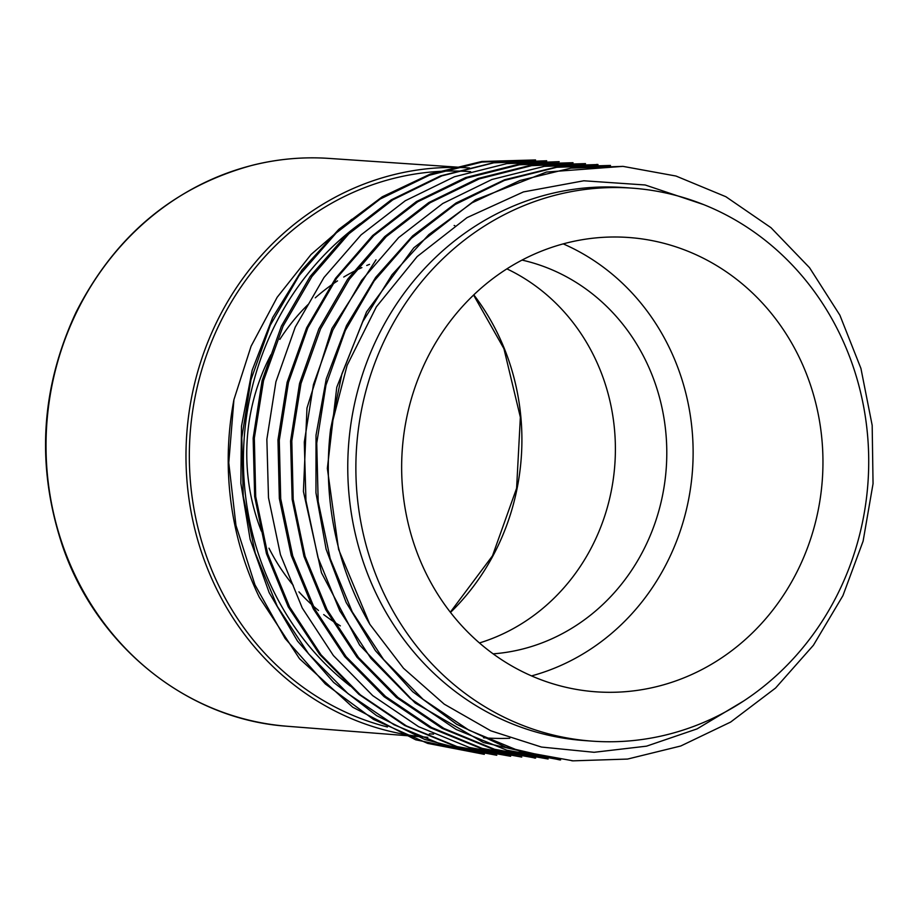 <?xml version="1.0" encoding="UTF-8"?>
<svg xmlns="http://www.w3.org/2000/svg" width="919" height="919" viewBox="0 0 919 919"><rect width="100%" height="100%" fill="white"/><g stroke="black" fill="none" stroke-linecap="round" stroke-linejoin="round"><path stroke-width="1.38" d="M743.793 700.91L697.073 728.893L646.551 746.159L594.088 752.293L541.475 747.055L490.803 730.812L444.222 704.149L403.475 668.239L369.829 624.277L338.571 549.355L327.348 468.414L336.768 387.244L366.52 311.92L413.837 247.774L475.514 199.802L546.506 172.037L622.979 166.362M557.833 759.278L505.645 747.09L456.663 724.275L412.62 691.651L375.423 650.663L346.141 602.427L326.107 549.206L315.952 492.779L316.021 435.204L326.268 378.823L346.497 325.613L375.676 277.377L412.62 235.896L456.088 202.961L504.623 179.756L556.363 167.028L610.492 165.443M559.234 759.806L483.428 742.506L415.204 703.035L359.628 645.069L321.466 572.744L303.419 491.493L306.98 408.036L331.885 328.554L376.009 259.836M548.103 759.014L492.952 749.192L442.165 728.388L396.307 697.36L356.974 657.211L325.763 609.676L303.971 556.386L292.15 499.385L290.588 440.982L299.548 383.453L318.882 328.841L347.646 279.192L384.67 236.642L428.782 202.559L478.018 178.481L530.435 165.328L585.506 163.616L531.722 165.65L479.293 178.872L430.149 202.731L386.244 236.608L349.312 279.342L320.524 328.968L301.007 383.499L291.805 440.971L293.195 499.431L305.097 556.397L327.072 609.699L358.479 657.487L398.03 697.498L443.98 728.457L494.594 749.295L548.103 758.979M534.272 757.819L480.752 748.353L430.046 727.641L384.05 696.648L344.728 656.637L313.333 608.883L291.254 555.455L279.33 498.454L277.963 439.914L287.119 382.315L306.636 327.796L335.573 278.273L372.597 235.586L416.399 201.571L465.542 177.597L518.029 164.398L573.019 162.697M510.631 756.268L455.571 746.469L404.739 725.505L358.892 694.339L319.571 654.339L288.279 606.908L266.453 553.606L254.666 496.593L253.15 438.191L262.087 380.673L281.409 326.096L310.162 276.47L347.187 233.92L391.207 199.871L440.569 175.874L493.055 162.824L546.667 160.928M476.008 752.764L424.67 739.416L376.595 715.625L333.666 682.438L297.469 641.025L269.175 592.675L250.129 539.373L240.847 483.279L241.479 426.278L252.151 370.265L272.656 317.549L301.926 270.06L338.847 229.302L382.293 196.769L430.632 173.909L481.809 161.48L535.547 159.952M484.313 754.108L415.698 739.795L352.793 707.251L299.502 658.716L259.342 597.327A298.273 275.769 94.2 0 1 233.931 399.65L228.774 462.797L235.965 525.381L254.942 584.806L285.131 638.498L325.326 683.943L373.551 719.439L427.737 743.414L484.29 754.338M351.759 219.308L311.082 254.46L277.17 297.274L251.094 346.199L233.931 399.65M610.492 165.454L556.776 167.281L504.428 180.411L455.227 204.466L411.298 238.331L374.159 280.927L345.337 330.472L325.958 385.153L316.745 443.119L318.181 501.544L330.185 558.591L352.264 611.905L383.533 659.417L423.027 699.279L469.012 730.214L519.649 751.11L573.088 760.84L627.539 759.071L680.749 745.998L730.651 722.058L775.567 688.032L813.407 645.264L842.907 595.673L863.102 541.176L873.05 483.681L872.177 425.348L860.931 368.439L839.863 315.16L809.547 267.705L770.984 227.694L725.884 196.723L675.982 176.034L622.979 166.373L570.883 168.143L520.005 180.48L472.079 202.812L428.863 234.563L392.057 274.724L362.764 321.673L341.937 373.792L330.541 429.449L347.106 365.36L376.365 306.831L417.169 256.562L467.024 217.619L523.439 191.922L583.829 180.779L645.172 184.983L703.517 204.558M535.536 160.032L481.924 162.066L429.449 175.219L380.213 199.021L336.262 232.909L299.134 275.516L270.278 325.2L250.956 379.823L241.8 437.731L243.248 496.088L255.252 553.089L277.32 606.402L308.6 653.834L348.083 693.707L394.021 724.735L444.635 745.654L496.777 755.257M546.679 160.768L494.411 162.663L441.913 175.851L392.735 199.882L348.864 233.805L311.92 276.516L283.086 326.119L263.523 380.65L254.333 438.179L255.712 496.651L267.624 553.663L289.611 606.965L321.053 654.833L360.386 694.879L406.37 725.884L457.122 746.607L510.642 756.199M559.166 161.675L506.851 163.605L454.411 176.758L405.279 200.744L361.087 234.873L324.028 277.446L295.24 327.118L275.918 381.799L266.855 439.339L268.497 497.719L280.456 554.697L302.259 608.033L333.39 655.546L372.723 695.637L418.604 726.688L469.276 747.446L521.762 757.084M573.019 162.755L519.373 164.8L466.909 177.999L417.708 201.801L373.803 235.609L336.653 278.204L307.831 327.784L288.474 382.419L279.284 440.339L280.709 498.764L292.713 555.846L314.792 609.159L346.072 656.637L385.578 696.51L431.539 727.48L482.165 748.388L535.616 758.083M598.005 164.535L544.312 166.362L491.895 179.504L442.763 203.501L398.639 237.596L361.604 280.398L332.873 330.036L313.436 384.59L304.292 442.165L305.947 500.556L317.963 557.534L339.8 610.859L370.908 658.349L410.265 698.429L456.134 729.456L506.817 750.203L560.601 759.91M563.232 243.88A227.74 210.554 -85.8 0 1 692.466 470.539A227.74 210.554 -85.8 0 1 531.538 675.902M493.135 653.846A199.274 184.237 94.2 0 0 662.588 410.586A199.274 184.237 94.2 0 0 522.026 260.088M479.442 642.955A199.274 184.237 94.2 0 0 611.192 406.818A199.274 184.237 94.2 0 0 506.897 268.865M369.53 264.362A199.274 184.237 94.2 0 0 366.75 265.488M361.891 267.59A199.274 184.237 94.2 0 0 343.74 277.033M337.549 280.881A199.274 184.237 94.2 0 0 315.274 297.825M308.049 304.557A199.274 184.237 94.2 0 0 279.813 339.41M270.921 354.734A199.274 184.237 94.2 0 0 261.352 531.136M268.98 548.195A199.274 184.237 94.2 0 0 293.264 585.334M298.928 591.847A199.274 184.237 94.2 0 0 318.502 610.469M323.683 614.57A199.274 184.237 94.2 0 0 340.352 625.862M450.494 612.422A229.819 212.473 94.2 0 0 473.802 294.85A229.819 212.473 -85.8 0 1 450.494 612.422A229.819 212.473 94.2 0 0 517.064 391.057A229.819 212.473 94.2 0 0 473.802 294.85M454.135 225.511A227.027 209.9 -85.8 0 1 454.733 225.58M285.097 726.079A284.695 263.213 -85.8 0 1 282.972 725.884A284.695 263.213 -85.8 0 1 46.432 461.855A284.695 263.213 -85.8 0 1 253.403 165.041A284.695 263.213 -85.8 0 1 324.625 158.148A284.695 263.213 -85.8 0 1 326.762 158.263M329.094 158.413A284.695 263.213 94.2 0 0 328.876 158.401A284.695 263.213 94.2 0 0 253.426 165.041A284.695 263.213 94.2 0 0 46.582 464.152A284.695 263.213 94.2 0 0 287.222 726.263L427.829 737.325A285.441 263.902 -85.8 0 1 186.534 474.526A285.441 263.902 -85.8 0 1 393.929 174.633A285.441 263.902 -85.8 0 1 469.598 167.97L328.887 158.401A284.695 263.213 94.2 0 0 253.403 165.041A284.695 263.213 94.2 0 0 52.015 506.047A284.695 263.213 94.2 0 0 287.21 726.251A284.695 263.213 94.2 0 0 287.429 726.274M369.829 624.277A298.273 275.769 -85.8 0 1 330.541 429.449M592.008 741.128L583.898 740.53A277.216 256.309 -85.8 0 1 348.565 445.301A277.216 256.309 -85.8 0 1 624.472 187.579L632.582 188.177A277.216 256.309 -85.8 0 1 862.872 402.694A277.216 256.309 -85.8 0 1 828.616 610.756A277.216 256.309 -85.8 0 1 592.008 741.128A277.216 256.309 -85.8 0 1 356.675 445.899A277.216 256.309 -85.8 0 1 632.582 188.177M406.451 515.548A227.74 210.554 -85.8 0 1 628.964 237.516A227.74 210.554 -85.8 0 1 822.298 480.063A227.74 210.554 -85.8 0 1 595.627 691.789A227.74 210.554 -85.8 0 1 406.451 515.548M470.631 171.669A281.834 260.571 94.2 0 0 192.691 410.827A281.834 260.571 94.2 0 0 387.427 726.986M360.282 223.547A281.834 260.571 94.2 0 0 350.357 686.114M483.486 737.796A281.834 260.571 94.2 0 0 509.792 738.279M324.625 158.148L328.887 158.401C303.35 156.69 278.101 158.907 253.104 165.075C174.231 186.362 115.197 235.448 76.013 312.345C40.356 388.978 36.002 467.254 62.929 547.184C97.334 646.953 188.223 719.634 287.21 726.251M287.222 726.263L282.972 725.884M598.005 164.524L596.638 164.432M573.088 760.852L571.721 760.748M560.59 759.933L559.234 759.829M535.616 758.106L534.249 758.003M473.584 295.045L503.922 348.669L520.361 417.249L516.604 488.265L492.481 555.834L450.321 612.192M429.391 733.821L433.607 734.132"/></g></svg>
